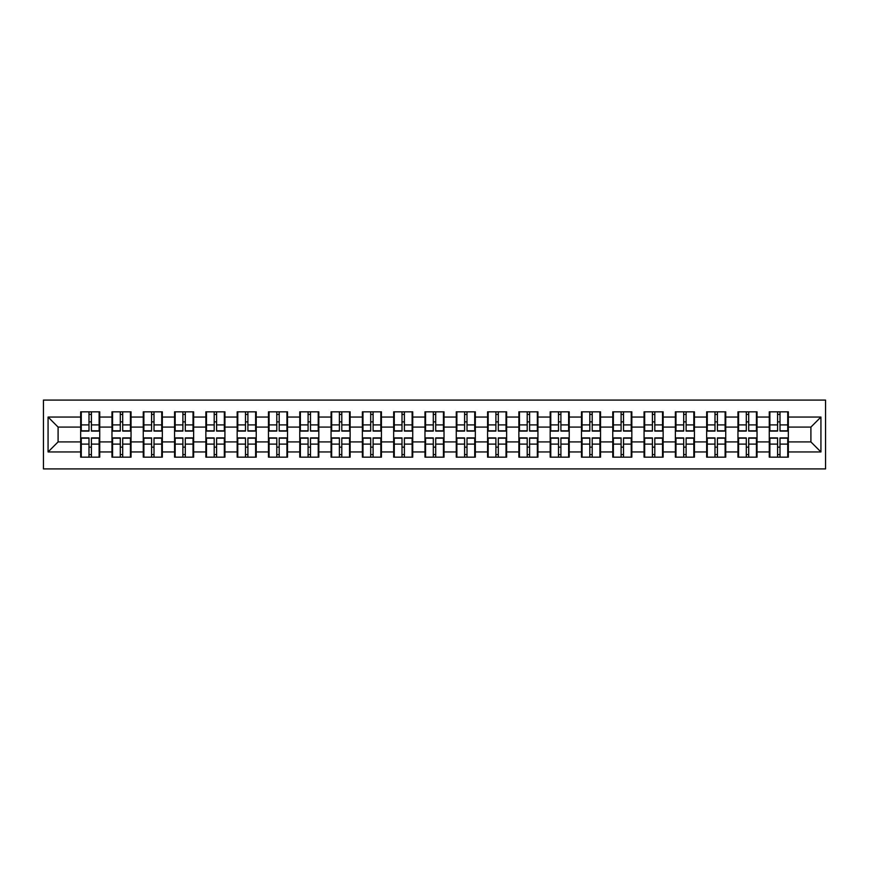 <?xml version="1.0" encoding="UTF-8"?>
<svg xmlns="http://www.w3.org/2000/svg" width="869" height="869" viewBox="0 0 869 869"><rect width="100%" height="100%" fill="white"/><g stroke="black" fill="none" stroke-linecap="round" stroke-linejoin="round"><path stroke-width="1.3" d="M43.45 468.912L825.55 468.912L825.55 400.088L43.45 400.088L43.45 468.912M788.335 447.242L787.727 447.242M769.869 447.242L769.271 447.242M769.271 421.758L769.869 421.758M787.727 421.758L788.335 421.758M788.335 419.151L787.727 419.151M769.869 419.151L769.271 419.151M769.271 449.849L769.869 449.849M787.727 449.849L788.335 449.849M757.029 447.242L756.432 447.242M738.574 447.242L737.966 447.242M737.966 421.758L738.574 421.758M756.432 421.758L757.029 421.758M757.029 419.151L756.432 419.151M738.574 419.151L737.966 419.151M737.966 449.849L738.574 449.849M756.432 449.849L757.029 449.849M725.734 447.242L725.126 447.242M707.268 447.242L706.671 447.242M706.671 421.758L707.268 421.758M725.126 421.758L725.734 421.758M725.734 419.151L725.126 419.151M707.268 419.151L706.671 419.151M706.671 449.849L707.268 449.849M725.126 449.849L725.734 449.849M694.429 447.242L693.831 447.242M675.973 447.242L675.365 447.242M675.365 421.758L675.973 421.758M693.831 421.758L694.429 421.758M694.429 419.151L693.831 419.151M675.973 419.151L675.365 419.151M675.365 449.849L675.973 449.849M693.831 449.849L694.429 449.849M663.134 447.242L662.526 447.242M644.668 447.242L644.07 447.242M644.07 421.758L644.668 421.758M662.526 421.758L663.134 421.758M663.134 419.151L662.526 419.151M644.668 419.151L644.07 419.151M644.07 449.849L644.668 449.849M662.526 449.849L663.134 449.849M631.828 447.242L631.231 447.242M613.373 447.242L612.764 447.242M612.764 421.758L613.373 421.758M631.231 421.758L631.828 421.758M631.828 419.151L631.231 419.151M613.373 419.151L612.764 419.151M612.764 449.849L613.373 449.849M631.231 449.849L631.828 449.849M600.533 447.242L599.925 447.242M582.067 447.242L581.47 447.242M581.47 421.758L582.067 421.758M599.925 421.758L600.533 421.758M600.533 419.151L599.925 419.151M582.067 419.151L581.47 419.151M581.47 449.849L582.067 449.849M599.925 449.849L600.533 449.849M569.228 447.242L568.63 447.242M550.772 447.242L550.175 447.242M550.175 421.758L550.772 421.758M568.63 421.758L569.228 421.758M569.228 419.151L568.63 419.151M550.772 419.151L550.175 419.151M550.175 449.849L550.772 449.849M568.63 449.849L569.228 449.849M537.933 447.242L537.324 447.242M519.466 447.242L518.869 447.242M518.869 421.758L519.466 421.758M537.324 421.758L537.933 421.758M537.933 419.151L537.324 419.151M519.466 419.151L518.869 419.151M518.869 449.849L519.466 449.849M537.324 449.849L537.933 449.849M506.627 447.242L506.03 447.242M488.172 447.242L487.574 447.242M487.574 421.758L488.172 421.758M506.03 421.758L506.627 421.758M506.627 419.151L506.03 419.151M488.172 419.151L487.574 419.151M487.574 449.849L488.172 449.849M506.03 449.849L506.627 449.849M475.332 447.242L474.724 447.242M456.877 447.242L456.268 447.242M456.268 421.758L456.877 421.758M474.724 421.758L475.332 421.758M475.332 419.151L474.724 419.151M456.877 419.151L456.268 419.151M456.268 449.849L456.877 449.849M474.724 449.849L475.332 449.849M444.026 447.242L443.429 447.242M425.571 447.242L424.974 447.242M424.974 421.758L425.571 421.758M443.429 421.758L444.026 421.758M444.026 419.151L443.429 419.151M425.571 419.151L424.974 419.151M424.974 449.849L425.571 449.849M443.429 449.849L444.026 449.849M412.732 447.242L412.123 447.242M394.276 447.242L393.668 447.242M393.668 421.758L394.276 421.758M412.123 421.758L412.732 421.758M412.732 419.151L412.123 419.151M394.276 419.151L393.668 419.151M393.668 449.849L394.276 449.849M412.123 449.849L412.732 449.849M381.426 447.242L380.828 447.242M362.97 447.242L362.373 447.242M362.373 421.758L362.97 421.758M380.828 421.758L381.426 421.758M381.426 419.151L380.828 419.151M362.97 419.151L362.373 419.151M362.373 449.849L362.97 449.849M380.828 449.849L381.426 449.849M350.131 447.242L349.534 447.242M331.676 447.242L331.067 447.242M331.067 421.758L331.676 421.758M349.534 421.758L350.131 421.758M350.131 419.151L349.534 419.151M331.676 419.151L331.067 419.151M331.067 449.849L331.676 449.849M349.534 449.849L350.131 449.849M318.825 447.242L318.228 447.242M300.37 447.242L299.772 447.242M299.772 421.758L300.37 421.758M318.228 421.758L318.825 421.758M318.825 419.151L318.228 419.151M300.37 419.151L299.772 419.151M299.772 449.849L300.37 449.849M318.228 449.849L318.825 449.849M287.53 447.242L286.933 447.242M269.075 447.242L268.467 447.242M268.467 421.758L269.075 421.758M286.933 421.758L287.53 421.758M287.53 419.151L286.933 419.151M269.075 419.151L268.467 419.151M268.467 449.849L269.075 449.849M286.933 449.849L287.53 449.849M256.236 447.242L255.627 447.242M237.769 447.242L237.172 447.242M237.172 421.758L237.769 421.758M255.627 421.758L256.236 421.758M256.236 419.151L255.627 419.151M237.769 419.151L237.172 419.151M237.172 449.849L237.769 449.849M255.627 449.849L256.236 449.849M224.93 447.242L224.332 447.242M206.474 447.242L205.866 447.242M205.866 421.758L206.474 421.758M224.332 421.758L224.93 421.758M224.93 419.151L224.332 419.151M206.474 419.151L205.866 419.151M205.866 449.849L206.474 449.849M224.332 449.849L224.93 449.849M193.635 447.242L193.027 447.242M175.169 447.242L174.571 447.242M174.571 421.758L175.169 421.758M193.027 421.758L193.635 421.758M193.635 419.151L193.027 419.151M175.169 419.151L174.571 419.151M174.571 449.849L175.169 449.849M193.027 449.849L193.635 449.849M162.329 447.242L161.732 447.242M143.874 447.242L143.266 447.242M143.266 421.758L143.874 421.758M161.732 421.758L162.329 421.758M162.329 419.151L161.732 419.151M143.874 419.151L143.266 419.151M143.266 449.849L143.874 449.849M161.732 449.849L162.329 449.849M131.034 447.242L130.426 447.242M112.568 447.242L111.971 447.242M111.971 421.758L112.568 421.758M130.426 421.758L131.034 421.758M131.034 419.151L130.426 419.151M112.568 419.151L111.971 419.151M111.971 449.849L112.568 449.849M130.426 449.849L131.034 449.849M810.907 441.919L810.907 427.081L788.335 427.081L788.335 441.919L810.907 441.919L820.933 451.956L820.933 417.044L788.335 417.044L788.335 411.83L769.271 411.83L769.271 427.081L757.029 427.081L757.029 441.919L769.271 441.919L769.271 427.081M820.933 451.956L788.335 451.956L788.335 457.17L769.271 457.17L769.271 451.956L757.029 451.956L757.029 457.17L737.966 457.17L737.966 451.956L725.734 451.956L725.734 457.17L706.671 457.17L706.671 451.956L694.429 451.956L694.429 457.17L675.365 457.17L675.365 451.956L663.134 451.956L663.134 457.17L644.07 457.17L644.07 451.956L631.828 451.956L631.828 457.17L612.764 457.17L612.764 451.956L600.533 451.956L600.533 457.17L581.47 457.17L581.47 451.956L569.228 451.956L569.228 457.17L550.175 457.17L550.175 451.956L537.933 451.956L537.933 457.17L518.869 457.17L518.869 451.956L506.627 451.956L506.627 457.17L487.574 457.17L487.574 451.956L475.332 451.956L475.332 457.17L456.268 457.17L456.268 451.956L444.026 451.956L444.026 457.17L424.974 457.17L424.974 451.956L412.732 451.956L412.732 457.17L393.668 457.17L393.668 451.956L381.426 451.956L381.426 457.17L362.373 457.17L362.373 451.956L350.131 451.956L350.131 457.17L331.067 457.17L331.067 451.956L318.825 451.956L318.825 457.17L299.772 457.17L299.772 451.956L287.53 451.956L287.53 457.17L268.467 457.17L268.467 451.956L256.236 451.956L256.236 457.17L237.172 457.17L237.172 451.956L224.93 451.956L224.93 457.17L205.866 457.17L205.866 451.956L193.635 451.956L193.635 457.17L174.571 457.17L174.571 451.956L162.329 451.956L162.329 457.17L143.266 457.17L143.266 451.956L131.034 451.956L131.034 457.17L111.971 457.17L111.971 451.956L99.729 451.956L99.729 457.17L80.665 457.17L80.665 451.956L48.067 451.956L48.067 417.044L80.665 417.044L80.665 427.081L58.093 427.081L58.093 441.919L80.665 441.919L80.665 427.081M769.271 417.044L757.029 417.044L757.029 411.83L737.966 411.83L737.966 417.044L725.734 417.044L725.734 411.83L706.671 411.83L706.671 417.044L694.429 417.044L694.429 411.83L675.365 411.83L675.365 417.044L663.134 417.044L663.134 411.83L644.07 411.83L644.07 417.044L631.828 417.044L631.828 411.83L612.764 411.83L612.764 417.044L600.533 417.044L600.533 411.83L581.47 411.83L581.47 417.044L569.228 417.044L569.228 411.83L550.175 411.83L550.175 417.044L537.933 417.044L537.933 411.83L518.869 411.83L518.869 417.044L506.627 417.044L506.627 411.83L487.574 411.83L487.574 417.044L475.332 417.044L475.332 411.83L456.268 411.83L456.268 417.044L444.026 417.044L444.026 411.83L424.974 411.83L424.974 417.044L412.732 417.044L412.732 411.83L393.668 411.83L393.668 417.044L381.426 417.044L381.426 411.83L362.373 411.83L362.373 417.044L350.131 417.044L350.131 411.83L331.067 411.83L331.067 417.044L318.825 417.044L318.825 411.83L299.772 411.83L299.772 417.044L287.53 417.044L287.53 411.83L268.467 411.83L268.467 417.044L256.236 417.044L256.236 411.83L237.172 411.83L237.172 417.044L224.93 417.044L224.93 411.83L205.866 411.83L205.866 417.044L193.635 417.044L193.635 411.83L174.571 411.83L174.571 417.044L162.329 417.044L162.329 411.83L143.266 411.83L143.266 417.044L131.034 417.044L131.034 411.83L111.971 411.83L111.971 417.044L99.729 417.044L99.729 411.83L80.665 411.83L80.665 417.044M769.271 441.919L769.271 451.956M757.029 441.919L757.029 451.956M757.029 417.044L757.029 427.081M725.734 441.919L737.966 441.919L737.966 427.081L725.734 427.081L725.734 451.956M737.966 441.919L737.966 451.956M737.966 417.044L737.966 427.081M725.734 417.044L725.734 427.081M694.429 441.919L706.671 441.919L706.671 427.081L694.429 427.081L694.429 451.956M706.671 441.919L706.671 451.956M706.671 417.044L706.671 427.081M694.429 417.044L694.429 427.081M663.134 441.919L675.365 441.919L675.365 427.081L663.134 427.081L663.134 451.956M675.365 441.919L675.365 451.956M675.365 417.044L675.365 427.081M663.134 417.044L663.134 427.081M631.828 441.919L644.07 441.919L644.07 427.081L631.828 427.081L631.828 451.956M644.07 441.919L644.07 451.956M644.07 417.044L644.07 427.081M631.828 417.044L631.828 427.081M600.533 441.919L612.764 441.919L612.764 427.081L600.533 427.081L600.533 451.956M612.764 441.919L612.764 451.956M612.764 417.044L612.764 427.081M600.533 417.044L600.533 427.081M569.228 441.919L581.47 441.919L581.47 427.081L569.228 427.081L569.228 451.956M581.47 441.919L581.47 451.956M581.47 417.044L581.47 427.081M569.228 417.044L569.228 427.081M537.933 441.919L550.175 441.919L550.175 427.081L537.933 427.081L537.933 451.956M550.175 441.919L550.175 451.956M550.175 417.044L550.175 427.081M537.933 417.044L537.933 427.081M506.627 441.919L518.869 441.919L518.869 427.081L506.627 427.081L506.627 451.956M518.869 441.919L518.869 451.956M518.869 417.044L518.869 427.081M506.627 417.044L506.627 427.081M475.332 441.919L487.574 441.919L487.574 427.081L475.332 427.081L475.332 451.956M487.574 441.919L487.574 451.956M487.574 417.044L487.574 427.081M475.332 417.044L475.332 427.081M444.026 441.919L456.268 441.919L456.268 427.081L444.026 427.081L444.026 451.956M456.268 441.919L456.268 451.956M456.268 417.044L456.268 427.081M444.026 417.044L444.026 427.081M412.732 441.919L424.974 441.919L424.974 427.081L412.732 427.081L412.732 451.956M424.974 441.919L424.974 451.956M424.974 417.044L424.974 427.081M412.732 417.044L412.732 427.081M381.426 441.919L393.668 441.919L393.668 427.081L381.426 427.081L381.426 451.956M393.668 441.919L393.668 451.956M393.668 417.044L393.668 427.081M381.426 417.044L381.426 427.081M350.131 441.919L362.373 441.919L362.373 427.081L350.131 427.081L350.131 451.956M362.373 441.919L362.373 451.956M362.373 417.044L362.373 427.081M350.131 417.044L350.131 427.081M318.825 441.919L331.067 441.919L331.067 427.081L318.825 427.081L318.825 451.956M331.067 441.919L331.067 451.956M331.067 417.044L331.067 427.081M318.825 417.044L318.825 427.081M287.53 441.919L299.772 441.919L299.772 427.081L287.53 427.081L287.53 451.956M299.772 441.919L299.772 451.956M299.772 417.044L299.772 427.081M287.53 417.044L287.53 427.081M256.236 441.919L268.467 441.919L268.467 427.081L256.236 427.081L256.236 451.956M268.467 441.919L268.467 451.956M268.467 417.044L268.467 427.081M256.236 417.044L256.236 427.081M224.93 441.919L237.172 441.919L237.172 427.081L224.93 427.081L224.93 451.956M237.172 441.919L237.172 451.956M237.172 417.044L237.172 427.081M224.93 417.044L224.93 427.081M193.635 441.919L205.866 441.919L205.866 427.081L193.635 427.081L193.635 451.956M205.866 441.919L205.866 451.956M205.866 417.044L205.866 427.081M193.635 417.044L193.635 427.081M162.329 441.919L174.571 441.919L174.571 427.081L162.329 427.081L162.329 451.956M174.571 441.919L174.571 451.956M174.571 417.044L174.571 427.081M162.329 417.044L162.329 427.081M131.034 441.919L143.266 441.919L143.266 427.081L131.034 427.081L131.034 451.956M143.266 441.919L143.266 451.956M143.266 417.044L143.266 427.081M131.034 417.044L131.034 427.081M99.729 441.919L111.971 441.919L111.971 427.081L99.729 427.081L99.729 451.956M111.971 441.919L111.971 451.956M111.971 417.044L111.971 427.081M99.729 417.044L99.729 427.081M99.729 447.242L99.131 447.242M81.273 447.242L80.665 447.242M80.665 421.758L81.273 421.758M99.131 421.758L99.729 421.758M99.729 419.151L99.131 419.151M81.273 419.151L80.665 419.151M80.665 449.849L81.273 449.849M99.131 449.849L99.729 449.849M80.665 441.919L80.665 451.956M58.093 441.919L48.067 451.956M48.067 417.044L58.093 427.081M788.335 441.919L788.335 451.956M788.335 417.044L788.335 427.081M820.933 417.044L810.907 427.081M99.131 411.83L99.131 431.089L91.408 431.089L91.408 411.83M88.996 411.83L88.996 431.089L81.273 431.089L81.273 411.83M88.996 414.437L91.408 414.437M91.408 421.856L88.996 421.856M81.273 457.17L81.273 437.911L88.996 437.911L88.996 457.17M91.408 457.17L91.408 437.911L99.131 437.911L99.131 457.17M91.408 454.563L88.996 454.563M88.996 447.144L91.408 447.144M130.426 411.83L130.426 431.089L122.703 431.089L122.703 411.83M120.291 411.83L120.291 431.089L112.568 431.089L112.568 411.83M120.291 414.437L122.703 414.437M122.703 421.856L120.291 421.856M161.732 411.83L161.732 431.089L154.009 431.089L154.009 411.83M151.597 411.83L151.597 431.089L143.874 431.089L143.874 411.83M151.597 414.437L154.009 414.437M154.009 421.856L151.597 421.856M193.027 411.83L193.027 431.089L185.303 431.089L185.303 411.83M182.892 411.83L182.892 431.089L175.169 431.089L175.169 411.83M182.892 414.437L185.303 414.437M185.303 421.856L182.892 421.856M224.332 411.83L224.332 431.089L216.598 431.089L216.598 411.83M214.198 411.83L214.198 431.089L206.474 431.089L206.474 411.83M214.198 414.437L216.598 414.437M216.598 421.856L214.198 421.856M255.627 411.83L255.627 431.089L247.904 431.089L247.904 411.83M245.492 411.83L245.492 431.089L237.769 431.089L237.769 411.83M245.492 414.437L247.904 414.437M247.904 421.856L245.492 421.856M112.568 457.17L112.568 437.911L120.291 437.911L120.291 457.17M122.703 457.17L122.703 437.911L130.426 437.911L130.426 457.17M122.703 454.563L120.291 454.563M120.291 447.144L122.703 447.144M143.874 457.17L143.874 437.911L151.597 437.911L151.597 457.17M154.009 457.17L154.009 437.911L161.732 437.911L161.732 457.17M154.009 454.563L151.597 454.563M151.597 447.144L154.009 447.144M175.169 457.17L175.169 437.911L182.892 437.911L182.892 457.17M185.303 457.17L185.303 437.911L193.027 437.911L193.027 457.17M185.303 454.563L182.892 454.563M182.892 447.144L185.303 447.144M206.474 457.17L206.474 437.911L214.198 437.911L214.198 457.17M216.598 457.17L216.598 437.911L224.332 437.911L224.332 457.17M216.598 454.563L214.198 454.563M214.198 447.144L216.598 447.144M237.769 457.17L237.769 437.911L245.492 437.911L245.492 457.17M247.904 457.17L247.904 437.911L255.627 437.911L255.627 457.17M247.904 454.563L245.492 454.563M245.492 447.144L247.904 447.144M286.933 411.83L286.933 431.089L279.199 431.089L279.199 411.83M276.798 411.83L276.798 431.089L269.075 431.089L269.075 411.83M276.798 414.437L279.199 414.437M279.199 421.856L276.798 421.856M269.075 457.17L269.075 437.911L276.798 437.911L276.798 457.17M279.199 457.17L279.199 437.911L286.933 437.911L286.933 457.17M279.199 454.563L276.798 454.563M276.798 447.144L279.199 447.144M318.228 411.83L318.228 431.089L310.505 431.089L310.505 411.83M308.093 411.83L308.093 431.089L300.37 431.089L300.37 411.83M308.093 414.437L310.505 414.437M310.505 421.856L308.093 421.856M300.37 457.17L300.37 437.911L308.093 437.911L308.093 457.17M310.505 457.17L310.505 437.911L318.228 437.911L318.228 457.17M310.505 454.563L308.093 454.563M308.093 447.144L310.505 447.144M349.534 411.83L349.534 431.089L341.799 431.089L341.799 411.83M339.399 411.83L339.399 431.089L331.676 431.089L331.676 411.83M339.399 414.437L341.799 414.437M341.799 421.856L339.399 421.856M331.676 457.17L331.676 437.911L339.399 437.911L339.399 457.17M341.799 457.17L341.799 437.911L349.534 437.911L349.534 457.17M341.799 454.563L339.399 454.563M339.399 447.144L341.799 447.144M380.828 411.83L380.828 431.089L373.105 431.089L373.105 411.83M370.694 411.83L370.694 431.089L362.97 431.089L362.97 411.83M370.694 414.437L373.105 414.437M373.105 421.856L370.694 421.856M362.97 457.17L362.97 437.911L370.694 437.911L370.694 457.17M373.105 457.17L373.105 437.911L380.828 437.911L380.828 457.17M373.105 454.563L370.694 454.563M370.694 447.144L373.105 447.144M412.123 411.83L412.123 431.089L404.4 431.089L404.4 411.83M401.999 411.83L401.999 431.089L394.276 431.089L394.276 411.83M401.999 414.437L404.4 414.437M404.4 421.856L401.999 421.856M394.276 457.17L394.276 437.911L401.999 437.911L401.999 457.17M404.4 457.17L404.4 437.911L412.123 437.911L412.123 457.17M404.4 454.563L401.999 454.563M401.999 447.144L404.4 447.144M443.429 411.83L443.429 431.089L435.706 431.089L435.706 411.83M433.294 411.83L433.294 431.089L425.571 431.089L425.571 411.83M433.294 414.437L435.706 414.437M435.706 421.856L433.294 421.856M425.571 457.17L425.571 437.911L433.294 437.911L433.294 457.17M435.706 457.17L435.706 437.911L443.429 437.911L443.429 457.17M435.706 454.563L433.294 454.563M433.294 447.144L435.706 447.144M474.724 411.83L474.724 431.089L467.001 431.089L467.001 411.83M464.6 411.83L464.6 431.089L456.877 431.089L456.877 411.83M464.6 414.437L467.001 414.437M467.001 421.856L464.6 421.856M456.877 457.17L456.877 437.911L464.6 437.911L464.6 457.17M467.001 457.17L467.001 437.911L474.724 437.911L474.724 457.17M467.001 454.563L464.6 454.563M464.6 447.144L467.001 447.144M506.03 411.83L506.03 431.089L498.306 431.089L498.306 411.83M495.895 411.83L495.895 431.089L488.172 431.089L488.172 411.83M495.895 414.437L498.306 414.437M498.306 421.856L495.895 421.856M488.172 457.17L488.172 437.911L495.895 437.911L495.895 457.17M498.306 457.17L498.306 437.911L506.03 437.911L506.03 457.17M498.306 454.563L495.895 454.563M495.895 447.144L498.306 447.144M537.324 411.83L537.324 431.089L529.601 431.089L529.601 411.83M527.201 411.83L527.201 431.089L519.466 431.089L519.466 411.83M527.201 414.437L529.601 414.437M529.601 421.856L527.201 421.856M519.466 457.17L519.466 437.911L527.201 437.911L527.201 457.17M529.601 457.17L529.601 437.911L537.324 437.911L537.324 457.17M529.601 454.563L527.201 454.563M527.201 447.144L529.601 447.144M568.63 411.83L568.63 431.089L560.907 431.089L560.907 411.83M558.495 411.83L558.495 431.089L550.772 431.089L550.772 411.83M558.495 414.437L560.907 414.437M560.907 421.856L558.495 421.856M550.772 457.17L550.772 437.911L558.495 437.911L558.495 457.17M560.907 457.17L560.907 437.911L568.63 437.911L568.63 457.17M560.907 454.563L558.495 454.563M558.495 447.144L560.907 447.144M599.925 411.83L599.925 431.089L592.202 431.089L592.202 411.83M589.801 411.83L589.801 431.089L582.067 431.089L582.067 411.83M589.801 414.437L592.202 414.437M592.202 421.856L589.801 421.856M582.067 457.17L582.067 437.911L589.801 437.911L589.801 457.17M592.202 457.17L592.202 437.911L599.925 437.911L599.925 457.17M592.202 454.563L589.801 454.563M589.801 447.144L592.202 447.144M631.231 411.83L631.231 431.089L623.507 431.089L623.507 411.83M621.096 411.83L621.096 431.089L613.373 431.089L613.373 411.83M621.096 414.437L623.507 414.437M623.507 421.856L621.096 421.856M613.373 457.17L613.373 437.911L621.096 437.911L621.096 457.17M623.507 457.17L623.507 437.911L631.231 437.911L631.231 457.17M623.507 454.563L621.096 454.563M621.096 447.144L623.507 447.144M662.526 411.83L662.526 431.089L654.802 431.089L654.802 411.83M652.402 411.83L652.402 431.089L644.668 431.089L644.668 411.83M652.402 414.437L654.802 414.437M654.802 421.856L652.402 421.856M644.668 457.17L644.668 437.911L652.402 437.911L652.402 457.17M654.802 457.17L654.802 437.911L662.526 437.911L662.526 457.17M654.802 454.563L652.402 454.563M652.402 447.144L654.802 447.144M693.831 411.83L693.831 431.089L686.108 431.089L686.108 411.83M683.697 411.83L683.697 431.089L675.973 431.089L675.973 411.83M683.697 414.437L686.108 414.437M686.108 421.856L683.697 421.856M675.973 457.17L675.973 437.911L683.697 437.911L683.697 457.17M686.108 457.17L686.108 437.911L693.831 437.911L693.831 457.17M686.108 454.563L683.697 454.563M683.697 447.144L686.108 447.144M725.126 411.83L725.126 431.089L717.403 431.089L717.403 411.83M714.991 411.83L714.991 431.089L707.268 431.089L707.268 411.83M714.991 414.437L717.403 414.437M717.403 421.856L714.991 421.856M707.268 457.17L707.268 437.911L714.991 437.911L714.991 457.17M717.403 457.17L717.403 437.911L725.126 437.911L725.126 457.17M717.403 454.563L714.991 454.563M714.991 447.144L717.403 447.144M756.432 411.83L756.432 431.089L748.709 431.089L748.709 411.83M746.297 411.83L746.297 431.089L738.574 431.089L738.574 411.83M746.297 414.437L748.709 414.437M748.709 421.856L746.297 421.856M738.574 457.17L738.574 437.911L746.297 437.911L746.297 457.17M748.709 457.17L748.709 437.911L756.432 437.911L756.432 457.17M748.709 454.563L746.297 454.563M746.297 447.144L748.709 447.144M787.727 411.83L787.727 431.089L780.004 431.089L780.004 411.83M777.592 411.83L777.592 431.089L769.869 431.089L769.869 411.83M777.592 414.437L780.004 414.437M780.004 421.856L777.592 421.856M769.869 457.17L769.869 437.911L777.592 437.911L777.592 457.17M780.004 457.17L780.004 437.911L787.727 437.911L787.727 457.17M780.004 454.563L777.592 454.563M777.592 447.144L780.004 447.144M88.996 424.898L81.273 424.898M88.996 430.828L81.273 430.828M99.131 424.898L91.408 424.898M99.131 430.828L91.408 430.828M91.408 444.102L99.131 444.102M91.408 438.172L99.131 438.172M81.273 444.102L88.996 444.102M81.273 438.172L88.996 438.172M120.291 424.898L112.568 424.898M120.291 430.828L112.568 430.828M130.426 424.898L122.703 424.898M130.426 430.828L122.703 430.828M151.597 424.898L143.874 424.898M151.597 430.828L143.874 430.828M161.732 424.898L154.009 424.898M161.732 430.828L154.009 430.828M182.892 424.898L175.169 424.898M182.892 430.828L175.169 430.828M193.027 424.898L185.303 424.898M193.027 430.828L185.303 430.828M214.198 424.898L206.474 424.898M214.198 430.828L206.474 430.828M224.332 424.898L216.598 424.898M224.332 430.828L216.598 430.828M245.492 424.898L237.769 424.898M245.492 430.828L237.769 430.828M255.627 424.898L247.904 424.898M255.627 430.828L247.904 430.828M122.703 444.102L130.426 444.102M122.703 438.172L130.426 438.172M112.568 444.102L120.291 444.102M112.568 438.172L120.291 438.172M154.009 444.102L161.732 444.102M154.009 438.172L161.732 438.172M143.874 444.102L151.597 444.102M143.874 438.172L151.597 438.172M185.303 444.102L193.027 444.102M185.303 438.172L193.027 438.172M175.169 444.102L182.892 444.102M175.169 438.172L182.892 438.172M216.598 444.102L224.332 444.102M216.598 438.172L224.332 438.172M206.474 444.102L214.198 444.102M206.474 438.172L214.198 438.172M247.904 444.102L255.627 444.102M247.904 438.172L255.627 438.172M237.769 444.102L245.492 444.102M237.769 438.172L245.492 438.172M276.798 424.898L269.075 424.898M276.798 430.828L269.075 430.828M286.933 424.898L279.199 424.898M286.933 430.828L279.199 430.828M279.199 444.102L286.933 444.102M279.199 438.172L286.933 438.172M269.075 444.102L276.798 444.102M269.075 438.172L276.798 438.172M308.093 424.898L300.37 424.898M308.093 430.828L300.37 430.828M318.228 424.898L310.505 424.898M318.228 430.828L310.505 430.828M310.505 444.102L318.228 444.102M310.505 438.172L318.228 438.172M300.37 444.102L308.093 444.102M300.37 438.172L308.093 438.172M339.399 424.898L331.676 424.898M339.399 430.828L331.676 430.828M349.534 424.898L341.799 424.898M349.534 430.828L341.799 430.828M341.799 444.102L349.534 444.102M341.799 438.172L349.534 438.172M331.676 444.102L339.399 444.102M331.676 438.172L339.399 438.172M370.694 424.898L362.97 424.898M370.694 430.828L362.97 430.828M380.828 424.898L373.105 424.898M380.828 430.828L373.105 430.828M373.105 444.102L380.828 444.102M373.105 438.172L380.828 438.172M362.97 444.102L370.694 444.102M362.97 438.172L370.694 438.172M401.999 424.898L394.276 424.898M401.999 430.828L394.276 430.828M412.123 424.898L404.4 424.898M412.123 430.828L404.4 430.828M404.4 444.102L412.123 444.102M404.4 438.172L412.123 438.172M394.276 444.102L401.999 444.102M394.276 438.172L401.999 438.172M433.294 424.898L425.571 424.898M433.294 430.828L425.571 430.828M443.429 424.898L435.706 424.898M443.429 430.828L435.706 430.828M435.706 444.102L443.429 444.102M435.706 438.172L443.429 438.172M425.571 444.102L433.294 444.102M425.571 438.172L433.294 438.172M464.6 424.898L456.877 424.898M464.6 430.828L456.877 430.828M474.724 424.898L467.001 424.898M474.724 430.828L467.001 430.828M467.001 444.102L474.724 444.102M467.001 438.172L474.724 438.172M456.877 444.102L464.6 444.102M456.877 438.172L464.6 438.172M495.895 424.898L488.172 424.898M495.895 430.828L488.172 430.828M506.03 424.898L498.306 424.898M506.03 430.828L498.306 430.828M498.306 444.102L506.03 444.102M498.306 438.172L506.03 438.172M488.172 444.102L495.895 444.102M488.172 438.172L495.895 438.172M527.201 424.898L519.466 424.898M527.201 430.828L519.466 430.828M537.324 424.898L529.601 424.898M537.324 430.828L529.601 430.828M529.601 444.102L537.324 444.102M529.601 438.172L537.324 438.172M519.466 444.102L527.201 444.102M519.466 438.172L527.201 438.172M558.495 424.898L550.772 424.898M558.495 430.828L550.772 430.828M568.63 424.898L560.907 424.898M568.63 430.828L560.907 430.828M560.907 444.102L568.63 444.102M560.907 438.172L568.63 438.172M550.772 444.102L558.495 444.102M550.772 438.172L558.495 438.172M589.801 424.898L582.067 424.898M589.801 430.828L582.067 430.828M599.925 424.898L592.202 424.898M599.925 430.828L592.202 430.828M592.202 444.102L599.925 444.102M592.202 438.172L599.925 438.172M582.067 444.102L589.801 444.102M582.067 438.172L589.801 438.172M621.096 424.898L613.373 424.898M621.096 430.828L613.373 430.828M631.231 424.898L623.507 424.898M631.231 430.828L623.507 430.828M623.507 444.102L631.231 444.102M623.507 438.172L631.231 438.172M613.373 444.102L621.096 444.102M613.373 438.172L621.096 438.172M652.402 424.898L644.668 424.898M652.402 430.828L644.668 430.828M662.526 424.898L654.802 424.898M662.526 430.828L654.802 430.828M654.802 444.102L662.526 444.102M654.802 438.172L662.526 438.172M644.668 444.102L652.402 444.102M644.668 438.172L652.402 438.172M683.697 424.898L675.973 424.898M683.697 430.828L675.973 430.828M693.831 424.898L686.108 424.898M693.831 430.828L686.108 430.828M686.108 444.102L693.831 444.102M686.108 438.172L693.831 438.172M675.973 444.102L683.697 444.102M675.973 438.172L683.697 438.172M714.991 424.898L707.268 424.898M714.991 430.828L707.268 430.828M725.126 424.898L717.403 424.898M725.126 430.828L717.403 430.828M717.403 444.102L725.126 444.102M717.403 438.172L725.126 438.172M707.268 444.102L714.991 444.102M707.268 438.172L714.991 438.172M746.297 424.898L738.574 424.898M746.297 430.828L738.574 430.828M756.432 424.898L748.709 424.898M756.432 430.828L748.709 430.828M748.709 444.102L756.432 444.102M748.709 438.172L756.432 438.172M738.574 444.102L746.297 444.102M738.574 438.172L746.297 438.172M777.592 424.898L769.869 424.898M777.592 430.828L769.869 430.828M787.727 424.898L780.004 424.898M787.727 430.828L780.004 430.828M780.004 444.102L787.727 444.102M780.004 438.172L787.727 438.172M769.869 444.102L777.592 444.102M769.869 438.172L777.592 438.172"/></g></svg>
